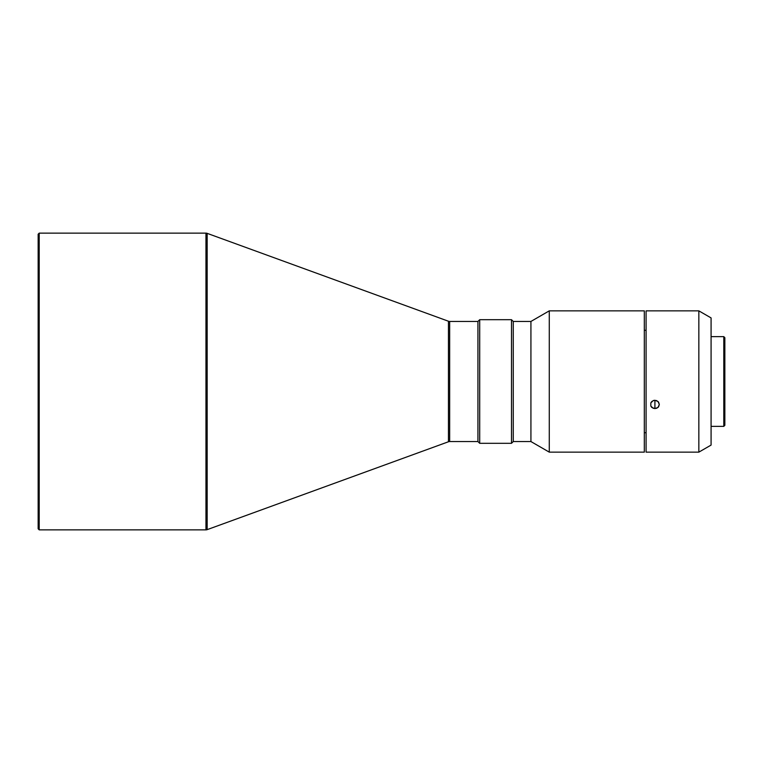 <?xml version="1.0" encoding="UTF-8"?>
<svg xmlns="http://www.w3.org/2000/svg" width="763" height="763" viewBox="0 0 763 763"><rect width="100%" height="100%" fill="white"/><g stroke="black" fill="none" stroke-linecap="round" stroke-linejoin="round"><path stroke-width="1.14" d="M653.223 400.594L654.912 400.27L654.912 408.625L651.783 407.423L650.829 406.078L650.829 402.893L651.783 401.519L654.044 400.356L656.6 400.594L658.583 402.158L659.327 404.485L658.583 406.793L656.6 408.31L653.214 408.31L650.829 406.078L650.829 402.893L653.223 400.594M698.841 452.144L711.078 445.087L711.078 317.913L698.841 310.856L698.841 452.144L698.841 310.856L646.08 310.856L646.08 452.144L698.841 452.144L646.08 452.144L646.08 310.856L698.841 310.856L711.078 317.913L711.078 445.087L698.841 452.144M723.791 426.364L724.85 425.306L724.85 337.694L723.791 336.636L723.791 426.364L723.791 336.636L711.078 336.636L723.791 336.636L724.85 337.694L724.85 425.306L723.791 426.364L711.078 426.364L723.791 426.364M479.698 319.687L477.934 321.452L477.934 441.548L479.698 443.313L479.698 319.687L479.698 443.313L511.496 443.313L513.261 441.548L513.261 321.452L511.496 319.687L511.496 443.313L511.496 319.687L479.698 319.687L511.496 319.687L513.261 321.452L513.261 441.548L530.924 441.548L549.274 452.144L644.315 452.144L644.315 310.856L549.274 310.856L549.274 452.144L549.274 310.856L530.924 321.452L530.924 441.548L530.924 321.452L513.261 321.452L530.924 321.452L549.274 310.856L644.315 310.856L644.315 452.144L549.274 452.144L530.924 441.548L513.261 441.548L511.496 443.313L479.698 443.313L477.934 441.548L477.934 321.452L449.665 321.452A3.529 3.529 0 0 1 448.453 321.233L207.164 233.354A3.529 3.529 0 0 0 205.953 233.135L205.953 529.865A3.529 3.529 0 0 0 207.164 529.646L207.164 233.354L207.164 529.646L448.453 441.767A3.529 3.529 0 0 1 449.665 441.548L477.934 441.548L449.665 441.548A3.529 3.529 0 0 0 448.453 441.767L448.453 321.233A3.529 3.529 0 0 0 449.665 321.452L449.665 441.548L449.665 321.452L477.934 321.452L479.698 319.687M205.953 529.865L39.209 529.865L38.15 528.797L38.15 234.203L39.209 233.135L38.15 234.203L38.15 528.797L39.209 529.865L39.209 233.135L39.209 529.865L205.953 529.865L205.953 233.135L39.209 233.135L205.953 233.135M644.315 432.716L646.08 432.716L644.315 432.716M646.08 330.284L644.315 330.284L646.08 330.284M207.164 233.354L448.453 321.233L448.453 441.767L207.164 529.646M654.912 408.625L654.912 400.27L658.03 401.51L659.327 404.485L658.03 407.423L654.912 408.625"/></g></svg>
